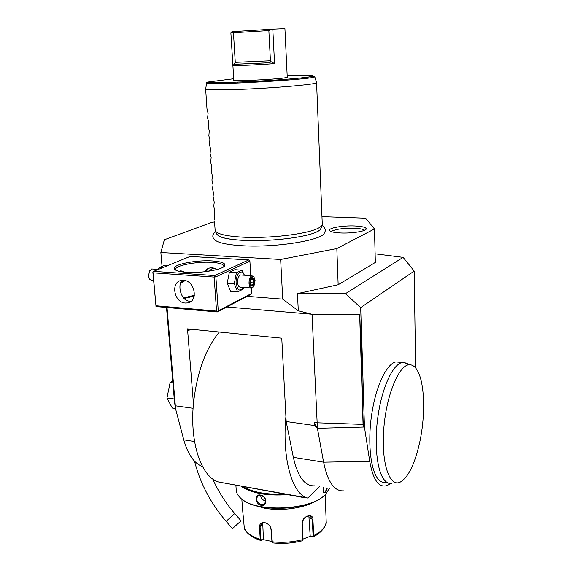 <?xml version="1.0" encoding="UTF-8"?>
<svg xmlns="http://www.w3.org/2000/svg" width="572" height="572" viewBox="0 0 572 572"><rect width="100%" height="100%" fill="white"/><g stroke="black" fill="none" stroke-linecap="round" stroke-linejoin="round"><path stroke-width="0.86" d="M252.752 286.172L254.404 283.14L254.154 278.893L252.238 277.649L250.565 280.68L250.829 284.949L252.752 286.172L252.295 285.457M250.829 284.949L250.808 284.513M249.857 283.24C250.178 277.77 251.551 275.683 253.975 276.991L255.105 280.602L253.961 286.136C251.916 288.481 250.55 287.509 249.857 283.24M253.325 286.944L251.916 288.016C250.314 288.124 249.349 286.565 249.013 283.347C249.006 279.229 249.985 276.691 251.937 275.733L254.018 277.048M241.413 275.025L240.555 274.96C238.574 275.911 237.587 278.435 237.602 282.525C237.945 285.728 238.932 287.28 240.555 287.173L251.079 287.952M244.244 275.211C241.977 267.803 235.342 274.217 236.143 283.24C237.48 290.626 239.897 292.006 243.393 287.387M244.451 275.225L241.92 270.156L236.422 272.744L234.27 283.719L237.666 291.927L243.114 289.16L243.743 287.409M241.92 270.156L234.913 269.698L229.372 272.272L227.206 283.204L234.27 283.719M229.372 272.272L236.422 272.744M250.779 275.654L249.9 261.147L215.873 276.855L218.261 310.853L251.852 293.329L251.53 288.052M251.852 293.329L250.886 294.387L217.267 311.962L218.261 310.853M247.118 296.353L282.718 299.149L298.291 310.775L311.719 314.214L226.798 306.978M214.564 221.936L211.812 222.386L164.364 239.754L160.861 252.502L162.019 266.18M160.861 252.502L280.652 259.466L282.718 299.149M248.784 259.924L190.118 256.442L153.646 271.35L214.693 275.554L248.784 259.924L249.9 261.147M280.652 259.466L336.829 248.548L374.467 228.943L365.637 218.189L321.972 216.652M298.291 310.775L297.469 293.608L338.159 284.756L336.829 248.548M215.494 231.331C212.505 234.277 212.019 236.837 214.042 239.01C216.359 242.471 225.847 244.716 242.514 245.738C276.648 247.84 324.031 239.933 324.41 232.647C326.154 230.416 325.361 227.978 322.022 225.339M354.84 225.961C362.255 226.333 366.044 227.306 366.209 228.871C366.252 231.21 351.973 233.533 340.583 232.961C333.912 232.604 330.23 231.753 329.529 230.402C328.321 227.949 342.986 225.404 354.84 225.961M167.038 307.529L175.347 405.805L193.093 408.322M202.538 466.602C194.13 463.37 187.873 454.447 183.769 439.832L175.761 409.545L175.347 405.805M338.159 284.756L375.339 262.434L374.467 228.943M415.608 367.975L414.192 271.071L403.117 257.364L375.118 253.818M403.117 257.364L345.424 293.693L297.469 293.608M345.424 293.693L360.689 307.622L414.192 271.071M359.802 314.521L311.719 314.214L359.802 314.521L360.646 341.899L361.84 341.827L364.435 427.034L369.726 461.304C373.151 480.287 379.014 488.338 387.316 485.456L390.44 483.562M361.733 341.906L360.689 307.622M400.343 362.362L395.888 361.897C386.829 363.692 376.34 385.063 371.957 412.727C367.517 440.354 370.198 468.811 377.692 478.435C380.08 481.524 382.711 482.875 385.592 482.489M166.516 307.479L174.574 402.724L175.64 408.451M226.126 521.335L234.727 513.542L241.055 520.827L232.447 528.642L226.126 521.335C210.653 503.274 200.121 483.211 194.509 461.146M172.737 380.973L170.127 382.532L172.901 382.89M170.127 382.532L166.952 397.983L174.26 398.991M166.952 397.983L172.308 408.072L175.654 408.551M312.047 314.243L317.417 428.328L314.107 422.701L314.235 425.504L317.417 428.328L323.602 462.176C327.634 481.796 334.248 491.355 343.443 490.847M219.326 332.032C205.512 348.798 196.882 372.701 193.45 403.739L187.516 328.879L281.767 338.209L286.179 421.528L314.235 425.504M286.179 421.528L293.357 457.343C297.719 476.726 304.74 486.229 314.421 485.842M359.666 314.55L363.063 424.531L363.284 427.062L364.435 427.034M317.417 428.328L363.284 427.062L361.039 341.899M319.269 486.679L307.829 498.076C292.456 494.887 281.846 459.016 285.921 416.623M223.43 482.925L219.662 482.253C202.073 478.664 189.482 444.065 193.45 403.739M302.631 497.075L223.28 482.839L302.667 497.39M307.829 498.076L302.874 497.182M187.652 328.893L188.26 330.68L188.939 329.022M281.395 338.174L281.789 338.553M284.112 494.058C266.559 494.816 252.917 492.37 243.2 486.708M329.35 488.416L325.711 494.165C311.962 510.503 254.619 513.055 240.526 498.012C237.938 495.631 236.515 493.107 236.25 490.426L236.222 489.939M327.298 488.066L325.647 492.771L323.495 492.478L323.094 487.337M326.755 487.973L325.261 492.328L324.388 492.785L323.28 492.07M287.473 494.658C266.945 496.046 251.473 493.264 241.069 486.322M261.154 505.298C254.912 504.161 254.261 493.529 260.525 495.066C267.145 495.881 267.753 506.599 261.154 505.298L261.325 504.74C256.613 502.237 255.534 499.213 258.094 495.674L260.739 495.273C265.737 497.468 266.874 500.45 264.15 504.218L261.325 504.74M323.909 495.824C309.345 510.238 259.245 512.884 243.229 500.1M315.665 501.093C303.896 508.293 280.859 511.439 263.856 508.065L251.987 504.468M242.371 507.078L244.337 528.306C244.351 529.293 248.219 536.636 260.696 540.447M271.707 541.448L263.041 539.568L260.861 540.504L260.253 539.375L259.488 527.184C259.524 523.752 261.275 522.236 264.743 522.636C268.425 523.645 270.585 525.94 271.228 529.522L271.95 541.784L272.558 542.899C282.725 543.979 292.649 543.271 302.331 540.776L302.881 539.575L302.087 523.594C301.723 516.266 313.242 512.162 312.941 519.676L313.685 535.571L313.149 536.772L310.196 535.928L308.859 515.787M261.104 540.461L261.504 540.14L260.853 539.282L260.088 527.084L261.654 523.33L264.95 522.822C268.368 523.752 270.384 525.897 270.985 529.257L272.136 542.606M313.349 536.672C322.322 532.775 326.891 524.016 326.226 522.286L325.182 494.68M302.817 540.268L302.245 523.301C303.282 517.996 305.963 515.579 310.274 516.051L312.326 519.669L313.07 535.556L312.434 536.507M263.041 539.568L261.504 540.14M263.399 539.267L262.741 522.851M312.855 536.772L310.196 535.928M310.56 536.178L303.031 539.089M260.582 495.245C260.946 498.219 262.562 500.121 265.429 500.958L265.794 501.008M408.98 364.793L404.032 362.383L402.059 362.548C393.121 364.357 382.739 385.814 378.371 413.577C373.952 441.298 376.562 469.841 383.941 479.458C386.293 482.546 388.888 483.898 391.734 483.504M418.532 372.822C416.223 367.732 413.392 365.043 410.053 364.764C399.749 363.549 386.729 393.25 383.883 427.506C380.881 461.783 389.167 487.444 400.021 482.217C408.129 477.627 414.636 464.571 419.555 443.057C425.261 417.424 424.939 386.672 418.532 372.822M243.457 240.362C231.002 239.675 222.68 238.181 218.483 235.893L216.28 233.59L215.301 230.781M322.093 225.025L321.521 227.52L319.855 230.044L316.738 231.867C305.519 237.494 269.312 241.806 243.622 240.369M215.122 229.987L215.172 230.416C216.495 233.927 225.761 236.179 242.971 237.18C269.126 238.588 306.02 234.234 317.424 228.593C320.62 227.105 322.236 225.654 322.272 224.238L316.573 82.597M233.712 78.75L207.629 82.068L206.614 82.99L205.663 89.203C208.108 89.926 217.489 90.047 233.805 89.582C269.219 88.574 318.404 84.334 316.566 82.604L316.53 82.482M214.714 219.998L214.25 213.392L214.85 210.975L213.742 206.077L214.25 202.316L213.056 196.146L213.649 193.622L212.541 188.76L213.041 184.878L211.933 180.044L212.434 176.097L211.325 171.285L211.754 166.338L210.71 162.484L211.139 157.472L210.096 153.646L210.525 148.563L209.481 144.759L209.903 139.604L208.859 135.836L209.28 130.609L208.237 126.87L208.723 122.53L207.607 117.853L208.094 113.456L206.978 108.802L205.663 89.203M238.066 83.04L237.795 82.111M235.407 62.806L233.04 65.487C234.227 65.902 258.744 64.8 274.56 63.599L272.801 29.143L284.92 28.614L287.251 77.263L284.47 77.906C273.716 79.522 232.561 81.481 233.812 80.345L230.873 32.911L231.946 31.667L272.136 29.186L268.854 30.581L270.427 60.754L270.084 62.691L234.305 64.271L235.271 62.341L270.427 60.754M261.955 63.07L263.656 62.977M233.04 65.487L234.97 63.22M272.801 29.143L272.136 29.186M274.56 63.599L270.277 61.233M231.717 31.939L233.455 32.74L268.854 30.581M233.455 32.74L235.271 62.341M364.664 230.223C363.234 229.165 359.831 228.507 354.44 228.257C342.842 228.114 335.07 229.215 331.138 231.567M212.491 260.961C221.021 261.576 225.175 263.02 224.953 265.294C224.574 269.29 201.687 273.516 186.279 272.286C179.579 271.779 175.647 270.706 174.481 269.062C171.178 264.807 195.724 259.717 212.491 260.961M215.873 276.855L214.965 276.347L214.15 277.07L153.074 272.815L155.956 305.763L216.552 311.082L214.15 277.07M214.693 275.554L214.965 276.347M216.552 311.082L217.453 311.568M185.335 303.038C173.802 302.652 170.342 281.467 181.71 280.394L183.533 280.33C194.973 280.566 198.656 301.573 187.566 302.938L185.335 303.038M153.074 272.815L152.853 272.05L153.646 271.35M152.853 272.05L155.956 305.763M217.267 311.962L156.728 306.613L155.841 306.142M194.194 296.146L183.955 298.527M194.358 295.281L183.476 297.976M204.04 271.829L207.057 269.004L210.532 267.653L212.341 267.56L216.988 269.526M175.819 270.177L175.597 269.627C174.396 265.601 196.775 261.247 211.976 262.376C219.341 262.891 223.309 264.107 223.874 266.016L223.745 266.738M182.06 280.351C177.341 285.028 180.802 300.514 189.21 301.172L191.405 301.051M181.095 270.942L179.158 271.321M205.741 271.636L209.109 268.011M215.501 268.483L211.175 268.997M208.287 271.292L212.684 268.583L216.237 268.94M180.709 282.468L182.203 282.854L184.163 281.217M184.234 272.079L182.089 271.014L180.909 271.671M181.553 280.952C182.604 282.16 183.662 282.01 184.735 280.502M168.282 265.365L165.094 265.165L159.102 267.596L158.444 269.391M159.102 267.596L162.312 267.81M153.46 280.723L151.909 280.609L149.521 279.272L148.57 276.14L149.399 271.185L151.744 268.962L152.695 269.026M149.764 270.535L148.413 275.969L149.213 278.707M227.206 283.204L230.645 291.384L237.666 291.927M252.238 277.649L251.873 278.307M254.154 278.893L253.317 279.358L251.93 278.457M254.404 283.14L253.532 282.897L253.317 279.358L251.501 279.229M250.772 282.704L253.532 282.897L252.173 285.378M183.769 439.832L194.566 441.555M175.111 403.038L174.574 402.724M314.107 422.701L363.57 424.41M293.357 457.343L323.602 462.176L369.726 461.304M188.26 330.68L191.005 329.229M325.647 492.771L325.261 492.328M244.208 527.77C246.217 532.682 251.566 536.55 260.253 539.375L260.853 539.282M259.488 527.184L262.505 524.767M313.07 535.556L313.685 535.571C321.414 531.581 325.597 527.041 326.24 521.95M271.714 541.512L271.95 541.784C282.525 542.921 292.835 542.192 302.881 539.575L303.038 539.274M312.941 519.676L309.33 517.753M314.657 76.512L314.75 76.662C317.996 79.193 207.736 85.65 206.614 82.99M207.629 82.068C209.195 83.505 258.122 81.717 290.59 78.922C323.252 76.162 318.382 74.403 287.165 75.511M234.341 64.293L269.862 62.72M252.466 285.564L250.879 284.556M253.975 276.991L253.596 276.412M234.727 513.542C225.597 502.974 218.268 491.434 212.741 478.943M323.495 492.478L323.266 492.042M235.907 485.399L236.25 490.426M241.834 499.106L242.406 507.564M264.993 503.431L264.15 504.218M323.981 492.707L324.388 492.785M395.888 361.897L402.059 362.548M410.053 364.764L404.032 362.383M319.855 230.044C312.434 236.679 271.743 241.963 243.35 240.376C230.638 239.668 222.344 238.174 218.483 235.893M215.136 230.223L214.507 221.107M206.771 82.582C212.763 82.826 244.616 82.361 275.597 80.08C293.129 78.814 305.069 77.678 311.418 76.662C313.899 76.162 315.008 76.162 314.75 76.662L316.566 82.604M234.305 64.271L270.084 62.691M329.779 230.788L329.529 230.402M365.923 229.386L366.209 228.871M187.566 302.938L191.327 301.122M175.783 270.127L174.481 269.062M223.824 266.531L224.953 265.294M181.288 282.79L180.609 282.732M182.089 271.014L180.08 270.878M158.394 269.412L151.744 268.962M240.555 274.96L251.937 275.733M250.893 284.692L250.65 280.773L252.116 278.128"/></g></svg>

